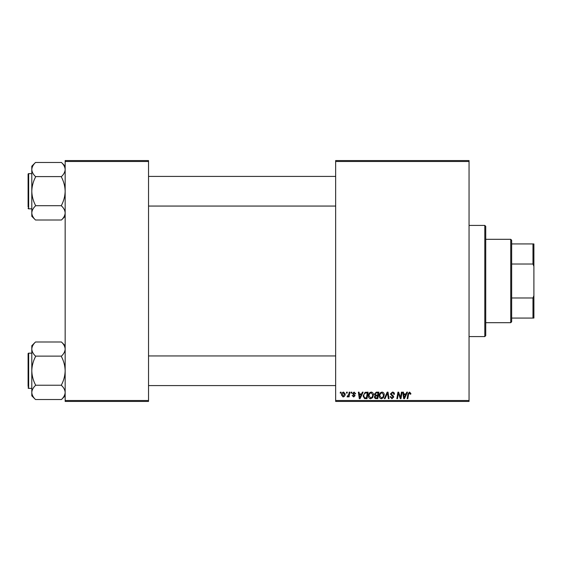 <?xml version="1.0" encoding="UTF-8"?>
<svg xmlns="http://www.w3.org/2000/svg" width="562" height="562" viewBox="0 0 562 562"><rect width="100%" height="100%" fill="white"/><g stroke="black" fill="none" stroke-linecap="round" stroke-linejoin="round"><path stroke-width="0.84" d="M335.655 160.57L469.052 160.57L469.052 161.498L335.655 161.498L335.655 160.57M368.419 395.845C368.405 393.786 369.346 392.529 371.243 392.079C372.732 392.353 373.477 393.288 373.47 394.882L372.578 397.756L370.653 398.732C369.115 398.451 368.37 397.489 368.419 395.845M361.591 393.934L362.385 392.164L363.115 392.164L360.102 398.648L359.28 398.648L358.387 392.164L359.069 392.164L359.287 393.934L361.591 393.934M409.536 392.079L410.864 393.512L410.801 394.103L410.127 394.187L409.494 392.838L408.602 394.06L407.829 398.648L407.148 398.648L407.949 393.899L409.536 392.079M390.393 393.983L392.431 392.079C393.793 392.157 394.461 392.887 394.44 394.278L393.765 394.355L393.59 393.4L392.388 392.838L391.068 393.927L393 395.592L393.765 397.011L391.953 398.732L390.056 396.716L390.731 396.646L391.974 397.973L393.091 397.053L390.393 393.983M384.338 398.648L387.169 392.164L388.026 392.164L389.023 398.648L388.342 398.648L387.492 393.091L385.061 398.648L384.338 398.648M379.195 395.845C379.181 393.786 380.123 392.529 382.019 392.079C383.516 392.353 384.26 393.288 384.246 394.882L383.361 397.756L381.436 398.732C379.898 398.451 379.153 397.489 379.195 395.845M340.214 393.091L340.375 392.164L341.043 392.164L340.902 393.091L340.214 393.091M335.655 400.502L469.052 400.502L469.052 401.43L335.655 401.43L335.655 161.498M469.052 400.502L469.052 161.498M374.397 394.18L376.259 392.164L378.858 392.164L377.762 398.648L375.205 398.542L374.313 397.074L375.205 395.493L374.397 394.18M405.968 393.934L406.769 392.164L407.499 392.164L404.485 398.648L403.664 398.648L402.771 392.164L403.453 392.164L403.664 393.934L405.968 393.934M400.727 396.119L401.423 392.164L402.104 392.164L400.994 398.648L400.284 398.648L398.43 393.147L397.524 398.648L396.842 398.648L397.938 392.164L398.648 392.164L400.516 397.657L400.727 396.119M354.088 392.079L355.697 393.765L355.022 393.85L354.06 392.669L353.175 393.393L355.107 395.62L353.695 396.962L352.163 395.536L352.838 395.451L353.73 396.379L354.439 395.725L352.5 393.449L354.088 392.079M365.117 392.318L368.082 392.164L366.986 398.648L364.541 398.563L363.108 395.992L365.117 392.318M341.464 394.995C341.429 393.414 342.125 392.445 343.572 392.079L345.173 393.962C345.237 395.606 344.527 396.603 343.038 396.962L341.464 394.995M346.445 393.091L346.606 392.164L347.281 392.164L347.14 393.091L346.445 393.091M348.862 394.053L349.199 392.164L349.887 392.164L349.086 396.884L348.405 396.884L348.573 395.908L347.485 396.962L347.028 396.793L348.862 394.053M350.997 393.091L351.152 392.164L351.826 392.164L351.686 393.091L350.997 393.091M65.157 160.57L148.53 160.57L148.53 161.498L65.157 161.498L65.157 160.57M148.53 400.502L148.53 401.43L65.157 401.43L65.157 400.502L148.53 400.502L148.53 161.498M65.157 400.502L65.157 161.498M377.207 397.889L377.552 395.873L375.36 396.14L374.987 397.046L376.055 397.889L377.207 397.889M377.678 395.114L378.05 392.922L376.118 392.957L375.072 394.201L376.252 395.114L377.678 395.114M382.827 397.257L383.572 394.854L381.97 392.838C380.53 393.274 379.828 394.299 379.87 395.915L381.457 397.973L382.827 397.257M404.703 396.617L405.602 394.693L403.762 394.693L404.162 397.938L404.703 396.617M360.319 396.617L361.218 394.693L359.378 394.693L359.785 397.938L360.319 396.617M366.431 397.889L367.267 392.922L366.403 392.922C364.619 393.091 363.74 394.131 363.783 396.034L364.598 397.784L366.431 397.889M372.051 397.257L372.796 394.854L371.194 392.838C369.754 393.274 369.051 394.299 369.086 395.915L370.681 397.973L372.051 397.257M343.066 396.379L344.499 394.032L343.565 392.669L342.139 394.995L343.066 396.379M484.802 225.418L485.73 226.345L485.73 335.655L484.802 336.582L484.802 225.418L469.052 225.418M484.802 336.582L469.052 336.582M65.157 345.7L61.448 341.998C63.773 344.204 65.009 346.557 65.157 349.058L65.08 348.082L65.157 349.058C65.016 351.538 63.787 353.891 61.448 356.125L35.511 356.125C33.186 353.92 31.957 351.566 31.802 349.058C31.943 346.585 33.179 344.232 35.511 341.998L61.448 341.998M35.511 341.998L31.802 345.7L31.802 395.831L35.511 399.533C33.186 397.327 31.957 394.974 31.802 392.473C31.943 389.993 33.179 387.639 35.511 385.406L35.511 384.886C33.179 380.446 31.95 375.739 31.802 370.765C31.95 365.778 33.186 361.071 35.511 356.645L35.511 356.294M31.802 353.168L28.655 353.168A0.555 0.555 0 0 0 28.1 353.723L28.1 386.516M28.1 355.015L28.1 353.723A0.555 0.555 0 0 1 28.655 353.168L28.655 388.37A0.555 0.555 0 0 1 28.1 387.808A0.555 0.555 0 0 0 28.655 388.37L31.802 388.37M61.448 356.294L61.448 356.645C63.78 361.085 65.016 365.792 65.157 370.765C65.009 375.753 63.773 380.46 61.448 384.886L61.448 385.406C63.773 387.611 65.009 389.965 65.157 392.473C65.016 394.946 63.787 397.299 61.448 399.533L35.511 399.533M61.448 385.237L35.511 385.237M61.448 399.533L65.157 395.831M65.157 166.169L61.448 162.467C63.773 164.673 65.009 167.026 65.157 169.527L65.08 168.551L65.157 169.527C65.016 172.007 63.787 174.361 61.448 176.594L35.511 176.594C33.186 174.389 31.957 172.035 31.802 169.527C31.943 167.055 33.179 164.701 35.511 162.467L61.448 162.467M35.511 162.467L31.802 166.169L31.802 216.3L35.511 220.002C33.186 217.796 31.957 215.443 31.802 212.942C31.943 210.462 33.179 208.109 35.511 205.875L35.511 205.355C33.179 200.915 31.95 196.208 31.802 191.235C31.95 186.247 33.186 181.54 35.511 177.114L35.511 176.763M31.802 173.63L28.655 173.63A0.555 0.555 0 0 0 28.1 174.192L28.1 206.985M28.1 175.485L28.1 174.192A0.555 0.555 0 0 1 28.655 173.63L28.655 208.832A0.555 0.555 0 0 1 28.1 208.277A0.555 0.555 0 0 0 28.655 208.832L31.802 208.832M61.448 176.763L61.448 177.114C63.78 181.554 65.016 186.261 65.157 191.235C65.009 196.222 63.773 200.929 61.448 205.355L61.448 205.875C63.773 208.081 65.009 210.434 65.157 212.942C65.016 215.415 63.787 217.768 61.448 220.002L35.511 220.002M61.448 205.706L35.511 205.706M61.448 220.002L65.157 216.3M510.739 239.314L511.666 240.241L511.666 321.759L510.739 322.686L510.739 239.314L485.73 239.314M511.666 243.943L533.9 243.943L533.9 318.057L532.973 318.057L532.973 297.979L533.9 295.619M511.666 297.979L532.973 297.979M533.9 266.381L532.973 264.021L532.973 243.943M511.666 264.021L532.973 264.021M511.666 318.057L532.973 318.057M335.655 385.588L148.53 385.588M335.655 355.943L148.53 355.943M148.53 176.412L335.655 176.412M148.53 206.057L335.655 206.057M510.739 322.686L485.73 322.686"/></g></svg>
